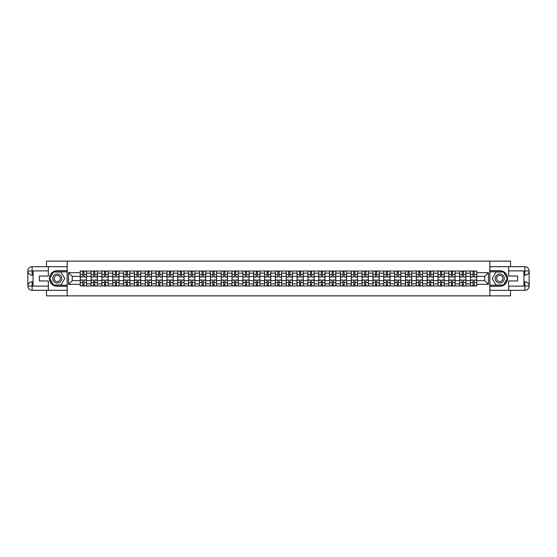 <?xml version="1.0" encoding="UTF-8"?>
<svg xmlns="http://www.w3.org/2000/svg" width="557" height="557" viewBox="0 0 557 557"><rect width="100%" height="100%" fill="white"/><g stroke="black" fill="none" stroke-linecap="round" stroke-linejoin="round"><path stroke-width="0.84" d="M46.475 290.315L46.475 295.871L510.525 295.871L510.525 290.315M510.525 266.685L510.525 261.129L46.475 261.129L46.475 266.685M91.083 285.971L91.083 273.146L86.502 273.146L86.502 285.971M86.502 273.146L86.502 271.029M91.083 273.146L91.083 271.029M97.343 271.029L97.343 285.971M101.924 285.971L101.924 271.029M108.183 271.029L108.183 285.971M112.765 285.971L112.765 271.029M119.024 271.029L119.024 285.971M123.605 285.971L123.605 271.029M129.865 271.029L129.865 285.971M134.446 285.971L134.446 271.029M140.698 271.029L140.698 285.971M145.286 285.971L145.286 271.029M151.539 271.029L151.539 285.971M156.127 285.971L156.127 271.029M162.379 271.029L162.379 285.971M166.968 285.971L166.968 271.029M173.22 271.029L173.22 285.971M177.808 285.971L177.808 271.029M184.061 271.029L184.061 285.971M188.649 285.971L188.649 271.029M194.901 271.029L194.901 285.971M199.49 285.971L199.49 271.029M205.742 271.029L205.742 285.971M210.33 285.971L210.33 271.029M216.582 271.029L216.582 285.971M221.171 285.971L221.171 271.029M227.423 271.029L227.423 285.971M232.011 285.971L232.011 271.029M238.264 271.029L238.264 285.971M242.852 285.971L242.852 271.029M249.104 271.029L249.104 285.971M253.693 285.971L253.693 271.029M259.945 271.029L259.945 285.971M264.533 285.971L264.533 271.029M270.786 271.029L270.786 285.971M275.374 285.971L275.374 271.029M281.626 271.029L281.626 285.971M286.214 285.971L286.214 271.029M292.467 271.029L292.467 285.971M297.055 285.971L297.055 271.029M303.307 271.029L303.307 285.971M307.896 285.971L307.896 271.029M314.148 271.029L314.148 285.971M318.736 285.971L318.736 271.029M324.989 271.029L324.989 285.971M329.577 285.971L329.577 271.029M335.829 271.029L335.829 285.971M340.418 285.971L340.418 271.029M346.67 271.029L346.67 285.971M351.258 285.971L351.258 271.029M357.51 271.029L357.51 285.971M362.099 285.971L362.099 271.029M368.351 271.029L368.351 285.971M372.939 285.971L372.939 271.029M379.192 271.029L379.192 285.971M383.78 285.971L383.78 271.029M390.032 271.029L390.032 285.971M394.621 285.971L394.621 271.029M400.873 271.029L400.873 285.971M405.461 285.971L405.461 271.029M411.714 271.029L411.714 285.971M416.302 285.971L416.302 271.029M422.554 271.029L422.554 285.971M427.135 285.971L427.135 271.029M433.395 271.029L433.395 285.971M437.976 285.971L437.976 271.029M444.235 271.029L444.235 285.971M448.817 285.971L448.817 271.029M455.076 271.029L455.076 285.971M459.657 285.971L459.657 271.029M465.917 271.029L465.917 285.971M470.498 285.971L470.498 271.029M470.498 280.651L465.917 280.651M459.657 280.651L455.076 280.651M448.817 280.651L444.235 280.651M437.976 280.651L433.395 280.651M427.135 280.651L422.554 280.651M416.302 280.651L411.714 280.651M405.461 280.651L400.873 280.651M394.621 280.651L390.032 280.651M383.78 280.651L379.192 280.651M372.939 280.651L368.351 280.651M362.099 280.651L357.51 280.651M351.258 280.651L346.67 280.651M340.418 280.651L335.829 280.651M329.577 280.651L324.989 280.651M318.736 280.651L314.148 280.651M307.896 280.651L303.307 280.651M297.055 280.651L292.467 280.651M286.214 280.651L281.626 280.651M275.374 280.651L270.786 280.651M264.533 280.651L259.945 280.651M253.693 280.651L249.104 280.651M242.852 280.651L238.264 280.651M232.011 280.651L227.423 280.651M221.171 280.651L216.582 280.651M210.33 280.651L205.742 280.651M199.49 280.651L194.901 280.651M188.649 280.651L184.061 280.651M177.808 280.651L173.22 280.651M166.968 280.651L162.379 280.651M156.127 280.651L151.539 280.651M145.286 280.651L140.698 280.651M134.446 280.651L129.865 280.651M123.605 280.651L119.024 280.651M112.765 280.651L108.183 280.651M101.924 280.651L97.343 280.651M91.083 280.651L86.502 280.651M470.498 276.349L465.917 276.349M459.657 276.349L455.076 276.349M448.817 276.349L444.235 276.349M437.976 276.349L433.395 276.349M427.135 276.349L422.554 276.349M416.302 276.349L411.714 276.349M405.461 276.349L400.873 276.349M394.621 276.349L390.032 276.349M383.78 276.349L379.192 276.349M372.939 276.349L368.351 276.349M362.099 276.349L357.51 276.349M351.258 276.349L346.67 276.349M340.418 276.349L335.829 276.349M329.577 276.349L324.989 276.349M318.736 276.349L314.148 276.349M307.896 276.349L303.307 276.349M297.055 276.349L292.467 276.349M286.214 276.349L281.626 276.349M275.374 276.349L270.786 276.349M264.533 276.349L259.945 276.349M253.693 276.349L249.104 276.349M242.852 276.349L238.264 276.349M232.011 276.349L227.423 276.349M221.171 276.349L216.582 276.349M210.33 276.349L205.742 276.349M199.49 276.349L194.901 276.349M188.649 276.349L184.061 276.349M177.808 276.349L173.22 276.349M166.968 276.349L162.379 276.349M156.127 276.349L151.539 276.349M145.286 276.349L140.698 276.349M134.446 276.349L129.865 276.349M123.605 276.349L119.024 276.349M112.765 276.349L108.183 276.349M101.924 276.349L97.343 276.349M91.083 276.349L86.502 276.349M72.257 280.651L80.243 280.651L80.243 276.349L72.257 276.349L72.257 280.651L68.574 284.335L68.574 272.665L80.243 272.665L80.243 276.349M476.757 276.349L476.757 280.651L484.743 280.651L484.743 276.349L476.757 276.349L476.757 271.029L80.243 271.029L80.243 272.665M476.757 272.665L488.426 272.665L488.426 284.335L476.757 284.335L476.757 280.651M80.243 280.651L80.243 285.971L476.757 285.971L476.757 284.335M80.243 284.335L68.574 284.335M489.819 295.871L489.819 261.129M67.181 295.871L67.181 261.129M83.961 284.926L82.784 284.926M82.784 272.074L83.961 272.074M94.801 284.926L93.625 284.926M93.625 272.074L94.801 272.074M105.642 284.926L104.465 284.926M104.465 272.074L105.642 272.074M116.483 284.926L115.306 284.926M115.306 272.074L116.483 272.074M127.323 284.926L126.147 284.926M126.147 272.074L127.323 272.074M138.164 284.926L136.987 284.926M136.987 272.074L138.164 272.074M149.004 284.926L147.821 284.926M147.821 272.074L149.004 272.074M159.845 284.926L158.661 284.926M158.661 272.074L159.845 272.074M170.686 284.926L169.502 284.926M169.502 272.074L170.686 272.074M181.526 284.926L180.343 284.926M180.343 272.074L181.526 272.074M192.367 284.926L191.183 284.926M191.183 272.074L192.367 272.074M203.208 284.926L202.024 284.926M202.024 272.074L203.208 272.074M214.048 284.926L212.865 284.926M212.865 272.074L214.048 272.074M224.889 284.926L223.705 284.926M223.705 272.074L224.889 272.074M235.729 284.926L234.546 284.926M234.546 272.074L235.729 272.074M246.57 284.926L245.386 284.926M245.386 272.074L246.57 272.074M257.411 284.926L256.227 284.926M256.227 272.074L257.411 272.074M268.251 284.926L267.068 284.926M267.068 272.074L268.251 272.074M279.092 284.926L277.908 284.926M277.908 272.074L279.092 272.074M289.932 284.926L288.749 284.926M288.749 272.074L289.932 272.074M300.773 284.926L299.589 284.926M299.589 272.074L300.773 272.074M311.614 284.926L310.43 284.926M310.43 272.074L311.614 272.074M322.454 284.926L321.271 284.926M321.271 272.074L322.454 272.074M333.295 284.926L332.111 284.926M332.111 272.074L333.295 272.074M344.135 284.926L342.952 284.926M342.952 272.074L344.135 272.074M354.976 284.926L353.792 284.926M353.792 272.074L354.976 272.074M365.817 284.926L364.633 284.926M364.633 272.074L365.817 272.074M376.657 284.926L375.474 284.926M375.474 272.074L376.657 272.074M387.498 284.926L386.314 284.926M386.314 272.074L387.498 272.074M398.339 284.926L397.155 284.926M397.155 272.074L398.339 272.074M409.179 284.926L407.996 284.926M407.996 272.074L409.179 272.074M420.013 284.926L418.836 284.926M418.836 272.074L420.013 272.074M430.853 284.926L429.677 284.926M429.677 272.074L430.853 272.074M441.694 284.926L440.517 284.926M440.517 272.074L441.694 272.074M452.535 284.926L451.358 284.926M451.358 272.074L452.535 272.074M463.375 284.926L462.199 284.926M462.199 272.074L463.375 272.074M474.216 284.926L473.039 284.926M473.039 272.074L474.216 272.074M68.574 272.665L72.257 276.349M484.743 280.651L488.426 284.335M484.743 276.349L488.426 272.665M83.961 277.003L83.961 271.099L86.467 271.099L86.467 277.003L83.961 277.003M82.784 272.004L83.961 272.004M82.784 271.099L80.278 271.099L80.278 277.003L82.784 277.003L82.784 271.099L85.005 271.099M82.784 279.997L82.784 285.901L80.278 285.901L80.278 279.997L82.784 279.997M83.961 284.996L82.784 284.996M83.961 285.901L86.467 285.901L86.467 279.997L83.961 279.997L83.961 285.901L81.74 285.901M94.801 277.003L94.801 271.099L97.308 271.099L97.308 277.003L94.801 277.003M93.625 272.004L94.801 272.004M93.625 271.099L91.118 271.099L91.118 277.003L93.625 277.003L93.625 271.099L95.846 271.099M105.642 277.003L105.642 271.099L108.149 271.099L108.149 277.003L105.642 277.003M104.465 272.004L105.642 272.004M104.465 271.099L101.959 271.099L101.959 277.003L104.465 277.003L104.465 271.099L106.686 271.099M33.065 275.2L32.125 275.2A4.275 4.275 0 0 1 27.85 270.96A4.275 4.275 0 0 1 32.125 266.685L67.112 266.685L67.112 270.681L57.246 270.681A7.819 7.819 0 0 0 49.427 278.5A7.819 7.819 0 0 0 57.246 286.319L67.112 286.319L67.112 290.315L32.125 290.315A4.275 4.275 0 0 1 27.85 286.04A4.275 4.275 0 0 1 32.125 281.8L33.065 281.8M67.112 286.319L67.112 270.681M48.348 266.685L48.348 276.035L39.387 276.035L39.387 280.965L48.348 280.965L48.348 290.315M32.125 275.2A4.275 4.275 0 0 1 27.85 270.96L32.125 271.029L32.125 275.2A4.275 4.275 0 0 1 27.85 270.96L27.85 286.04L48.348 286.145M32.125 286.145L32.125 290.315A4.275 4.275 0 0 1 27.85 286.04A4.275 4.275 0 0 1 32.125 281.8L32.125 285.971L33.065 285.971L33.065 271.029L32.125 271.029M67.112 271.795L53.375 271.795L49.503 278.5L53.375 285.205L67.112 285.205M523.935 281.8L524.875 281.8A4.275 4.275 0 0 1 529.15 286.04A4.275 4.275 0 0 1 524.875 290.315L489.888 290.315L489.888 286.319L499.754 286.319A7.819 7.819 0 0 0 507.573 278.5A7.819 7.819 0 0 0 499.754 270.681L489.888 270.681L489.888 266.685L524.875 266.685A4.275 4.275 0 0 1 529.15 270.96A4.275 4.275 0 0 1 524.875 275.2L523.935 275.2M489.888 270.681L489.888 286.319M508.652 290.315L508.652 280.965L517.613 280.965L517.613 276.035L508.652 276.035L508.652 266.685M524.875 281.8A4.275 4.275 0 0 1 529.15 286.04L524.875 285.971L524.875 281.8A4.275 4.275 0 0 1 529.15 286.04L529.15 270.96L508.652 270.855M524.875 270.855L524.875 266.685A4.275 4.275 0 0 1 529.15 270.96A4.275 4.275 0 0 1 524.875 275.2L524.875 271.029L523.935 271.029L523.935 285.971L524.875 285.971M489.888 285.205L503.625 285.205L507.497 278.5L503.625 271.795L489.888 271.795M52.727 278.5A4.519 4.519 0 0 0 57.246 283.019A4.519 4.519 0 0 0 61.764 278.5A4.519 4.519 0 0 0 57.246 273.981A4.519 4.519 0 0 0 52.727 278.5M54.154 278.5A3.091 3.091 0 0 0 57.246 281.591A3.091 3.091 0 0 0 60.337 278.5A3.091 3.091 0 0 0 57.246 275.409A3.091 3.091 0 0 0 54.154 278.5M60.998 272.004L64.744 278.5L60.998 284.996L53.493 284.996L49.74 278.5L53.493 272.004L60.998 272.004M495.236 278.5A4.519 4.519 0 0 0 499.754 283.019A4.519 4.519 0 0 0 504.273 278.5A4.519 4.519 0 0 0 499.754 273.981A4.519 4.519 0 0 0 495.236 278.5M496.663 278.5A3.091 3.091 0 0 0 499.754 281.591A3.091 3.091 0 0 0 502.846 278.5A3.091 3.091 0 0 0 499.754 275.409A3.091 3.091 0 0 0 496.663 278.5M503.507 272.004L507.26 278.5L503.507 284.996L496.002 284.996L492.256 278.5L496.002 272.004L503.507 272.004M93.625 279.997L93.625 285.901L91.118 285.901L91.118 279.997L93.625 279.997M94.801 284.996L93.625 284.996M94.801 285.901L97.308 285.901L97.308 279.997L94.801 279.997L94.801 285.901L92.58 285.901M104.465 279.997L104.465 285.901L101.959 285.901L101.959 279.997L104.465 279.997M105.642 284.996L104.465 284.996M105.642 285.901L108.149 285.901L108.149 279.997L105.642 279.997L105.642 285.901L103.421 285.901M116.483 277.003L116.483 271.099L118.989 271.099L118.989 277.003L116.483 277.003M115.306 272.004L116.483 272.004M115.306 271.099L112.799 271.099L112.799 277.003L115.306 277.003L115.306 271.099L117.527 271.099M127.323 277.003L127.323 271.099L129.83 271.099L129.83 277.003L127.323 277.003M126.147 272.004L127.323 272.004M126.147 271.099L123.64 271.099L123.64 277.003L126.147 277.003L126.147 271.099L128.368 271.099M138.164 277.003L138.164 271.099L140.663 271.099L140.663 277.003L138.164 277.003M136.987 272.004L138.164 272.004M136.987 271.099L134.481 271.099L134.481 277.003L136.987 277.003L136.987 271.099L139.208 271.099M115.306 279.997L115.306 285.901L112.799 285.901L112.799 279.997L115.306 279.997M116.483 284.996L115.306 284.996M116.483 285.901L118.989 285.901L118.989 279.997L116.483 279.997L116.483 285.901L114.262 285.901M126.147 279.997L126.147 285.901L123.64 285.901L123.64 279.997L126.147 279.997M127.323 284.996L126.147 284.996M127.323 285.901L129.83 285.901L129.83 279.997L127.323 279.997L127.323 285.901L125.102 285.901M136.987 279.997L136.987 285.901L134.481 285.901L134.481 279.997L136.987 279.997M138.164 284.996L136.987 284.996M138.164 285.901L140.663 285.901L140.663 279.997L138.164 279.997L138.164 285.901L135.943 285.901M149.004 277.003L149.004 271.099L151.504 271.099L151.504 277.003L149.004 277.003M147.821 272.004L149.004 272.004M147.821 271.099L145.321 271.099L145.321 277.003L147.821 277.003L147.821 271.099L150.049 271.099M147.821 279.997L147.821 285.901L145.321 285.901L145.321 279.997L147.821 279.997M149.004 284.996L147.821 284.996M149.004 285.901L151.504 285.901L151.504 279.997L149.004 279.997L149.004 285.901L146.783 285.901M159.845 277.003L159.845 271.099L162.345 271.099L162.345 277.003L159.845 277.003M158.661 272.004L159.845 272.004M158.661 271.099L156.162 271.099L156.162 277.003L158.661 277.003L158.661 271.099L160.889 271.099M158.661 279.997L158.661 285.901L156.162 285.901L156.162 279.997L158.661 279.997M159.845 284.996L158.661 284.996M159.845 285.901L162.345 285.901L162.345 279.997L159.845 279.997L159.845 285.901L157.624 285.901M170.686 277.003L170.686 271.099L173.185 271.099L173.185 277.003L170.686 277.003M169.502 272.004L170.686 272.004M169.502 271.099L167.003 271.099L167.003 277.003L169.502 277.003L169.502 271.099L171.73 271.099M169.502 279.997L169.502 285.901L167.003 285.901L167.003 279.997L169.502 279.997M170.686 284.996L169.502 284.996M170.686 285.901L173.185 285.901L173.185 279.997L170.686 279.997L170.686 285.901L168.465 285.901M181.526 277.003L181.526 271.099L184.026 271.099L184.026 277.003L181.526 277.003M180.343 272.004L181.526 272.004M180.343 271.099L177.843 271.099L177.843 277.003L180.343 277.003L180.343 271.099L182.571 271.099M180.343 279.997L180.343 285.901L177.843 285.901L177.843 279.997L180.343 279.997M181.526 284.996L180.343 284.996M181.526 285.901L184.026 285.901L184.026 279.997L181.526 279.997L181.526 285.901L179.305 285.901M192.367 277.003L192.367 271.099L194.866 271.099L194.866 277.003L192.367 277.003M191.183 272.004L192.367 272.004M191.183 271.099L188.684 271.099L188.684 277.003L191.183 277.003L191.183 271.099L193.411 271.099M203.208 277.003L203.208 271.099L205.707 271.099L205.707 277.003L203.208 277.003M202.024 272.004L203.208 272.004M202.024 271.099L199.524 271.099L199.524 277.003L202.024 277.003L202.024 271.099L204.252 271.099M214.048 277.003L214.048 271.099L216.548 271.099L216.548 277.003L214.048 277.003M212.865 272.004L214.048 272.004M212.865 271.099L210.365 271.099L210.365 277.003L212.865 277.003L212.865 271.099L215.093 271.099M224.889 277.003L224.889 271.099L227.388 271.099L227.388 277.003L224.889 277.003M223.705 272.004L224.889 272.004M223.705 271.099L221.206 271.099L221.206 277.003L223.705 277.003L223.705 271.099L225.933 271.099M235.729 277.003L235.729 271.099L238.229 271.099L238.229 277.003L235.729 277.003M234.546 272.004L235.729 272.004M234.546 271.099L232.046 271.099L232.046 277.003L234.546 277.003L234.546 271.099L236.774 271.099M246.57 277.003L246.57 271.099L249.07 271.099L249.07 277.003L246.57 277.003M245.386 272.004L246.57 272.004M245.386 271.099L242.887 271.099L242.887 277.003L245.386 277.003L245.386 271.099L247.614 271.099M191.183 279.997L191.183 285.901L188.684 285.901L188.684 279.997L191.183 279.997M192.367 284.996L191.183 284.996M192.367 285.901L194.866 285.901L194.866 279.997L192.367 279.997L192.367 285.901L190.146 285.901M202.024 279.997L202.024 285.901L199.524 285.901L199.524 279.997L202.024 279.997M203.208 284.996L202.024 284.996M203.208 285.901L205.707 285.901L205.707 279.997L203.208 279.997L203.208 285.901L200.986 285.901M212.865 279.997L212.865 285.901L210.365 285.901L210.365 279.997L212.865 279.997M214.048 284.996L212.865 284.996M214.048 285.901L216.548 285.901L216.548 279.997L214.048 279.997L214.048 285.901L211.827 285.901M223.705 279.997L223.705 285.901L221.206 285.901L221.206 279.997L223.705 279.997M224.889 284.996L223.705 284.996M224.889 285.901L227.388 285.901L227.388 279.997L224.889 279.997L224.889 285.901L222.668 285.901M234.546 279.997L234.546 285.901L232.046 285.901L232.046 279.997L234.546 279.997M235.729 284.996L234.546 284.996M235.729 285.901L238.229 285.901L238.229 279.997L235.729 279.997L235.729 285.901L233.508 285.901M245.386 279.997L245.386 285.901L242.887 285.901L242.887 279.997L245.386 279.997M246.57 284.996L245.386 284.996M246.57 285.901L249.07 285.901L249.07 279.997L246.57 279.997L246.57 285.901L244.349 285.901M257.411 277.003L257.411 271.099L259.91 271.099L259.91 277.003L257.411 277.003M256.227 272.004L257.411 272.004M256.227 271.099L253.727 271.099L253.727 277.003L256.227 277.003L256.227 271.099L258.455 271.099M256.227 279.997L256.227 285.901L253.727 285.901L253.727 279.997L256.227 279.997M257.411 284.996L256.227 284.996M257.411 285.901L259.91 285.901L259.91 279.997L257.411 279.997L257.411 285.901L255.19 285.901M268.251 277.003L268.251 271.099L270.751 271.099L270.751 277.003L268.251 277.003M267.068 272.004L268.251 272.004M267.068 271.099L264.568 271.099L264.568 277.003L267.068 277.003L267.068 271.099L269.296 271.099M267.068 279.997L267.068 285.901L264.568 285.901L264.568 279.997L267.068 279.997M268.251 284.996L267.068 284.996M268.251 285.901L270.751 285.901L270.751 279.997L268.251 279.997L268.251 285.901L266.023 285.901M279.092 277.003L279.092 271.099L281.591 271.099L281.591 277.003L279.092 277.003M277.908 272.004L279.092 272.004M277.908 271.099L275.409 271.099L275.409 277.003L277.908 277.003L277.908 271.099L280.136 271.099M277.908 279.997L277.908 285.901L275.409 285.901L275.409 279.997L277.908 279.997M279.092 284.996L277.908 284.996M279.092 285.901L281.591 285.901L281.591 279.997L279.092 279.997L279.092 285.901L276.864 285.901M289.932 277.003L289.932 271.099L292.432 271.099L292.432 277.003L289.932 277.003M288.749 272.004L289.932 272.004M288.749 271.099L286.249 271.099L286.249 277.003L288.749 277.003L288.749 271.099L290.977 271.099M288.749 279.997L288.749 285.901L286.249 285.901L286.249 279.997L288.749 279.997M289.932 284.996L288.749 284.996M289.932 285.901L292.432 285.901L292.432 279.997L289.932 279.997L289.932 285.901L287.704 285.901M300.773 277.003L300.773 271.099L303.273 271.099L303.273 277.003L300.773 277.003M299.589 272.004L300.773 272.004M299.589 271.099L297.09 271.099L297.09 277.003L299.589 277.003L299.589 271.099L301.81 271.099M299.589 279.997L299.589 285.901L297.09 285.901L297.09 279.997L299.589 279.997M300.773 284.996L299.589 284.996M300.773 285.901L303.273 285.901L303.273 279.997L300.773 279.997L300.773 285.901L298.545 285.901M311.614 277.003L311.614 271.099L314.113 271.099L314.113 277.003L311.614 277.003M310.43 272.004L311.614 272.004M310.43 271.099L307.93 271.099L307.93 277.003L310.43 277.003L310.43 271.099L312.651 271.099M310.43 279.997L310.43 285.901L307.93 285.901L307.93 279.997L310.43 279.997M311.614 284.996L310.43 284.996M311.614 285.901L314.113 285.901L314.113 279.997L311.614 279.997L311.614 285.901L309.386 285.901M322.454 277.003L322.454 271.099L324.954 271.099L324.954 277.003L322.454 277.003M321.271 272.004L322.454 272.004M321.271 271.099L318.771 271.099L318.771 277.003L321.271 277.003L321.271 271.099L323.492 271.099M321.271 279.997L321.271 285.901L318.771 285.901L318.771 279.997L321.271 279.997M322.454 284.996L321.271 284.996M322.454 285.901L324.954 285.901L324.954 279.997L322.454 279.997L322.454 285.901L320.226 285.901M333.295 277.003L333.295 271.099L335.794 271.099L335.794 277.003L333.295 277.003M332.111 272.004L333.295 272.004M332.111 271.099L329.612 271.099L329.612 277.003L332.111 277.003L332.111 271.099L334.332 271.099M332.111 279.997L332.111 285.901L329.612 285.901L329.612 279.997L332.111 279.997M333.295 284.996L332.111 284.996M333.295 285.901L335.794 285.901L335.794 279.997L333.295 279.997L333.295 285.901L331.067 285.901M344.135 277.003L344.135 271.099L346.635 271.099L346.635 277.003L344.135 277.003M342.952 272.004L344.135 272.004M342.952 271.099L340.452 271.099L340.452 277.003L342.952 277.003L342.952 271.099L345.173 271.099M342.952 279.997L342.952 285.901L340.452 285.901L340.452 279.997L342.952 279.997M344.135 284.996L342.952 284.996M344.135 285.901L346.635 285.901L346.635 279.997L344.135 279.997L344.135 285.901L341.907 285.901M354.976 277.003L354.976 271.099L357.476 271.099L357.476 277.003L354.976 277.003M353.792 272.004L354.976 272.004M353.792 271.099L351.293 271.099L351.293 277.003L353.792 277.003L353.792 271.099L356.014 271.099M353.792 279.997L353.792 285.901L351.293 285.901L351.293 279.997L353.792 279.997M354.976 284.996L353.792 284.996M354.976 285.901L357.476 285.901L357.476 279.997L354.976 279.997L354.976 285.901L352.748 285.901M365.817 277.003L365.817 271.099L368.316 271.099L368.316 277.003L365.817 277.003M364.633 272.004L365.817 272.004M364.633 271.099L362.134 271.099L362.134 277.003L364.633 277.003L364.633 271.099L366.854 271.099M364.633 279.997L364.633 285.901L362.134 285.901L362.134 279.997L364.633 279.997M365.817 284.996L364.633 284.996M365.817 285.901L368.316 285.901L368.316 279.997L365.817 279.997L365.817 285.901L363.589 285.901M376.657 277.003L376.657 271.099L379.157 271.099L379.157 277.003L376.657 277.003M375.474 272.004L376.657 272.004M375.474 271.099L372.974 271.099L372.974 277.003L375.474 277.003L375.474 271.099L377.695 271.099M375.474 279.997L375.474 285.901L372.974 285.901L372.974 279.997L375.474 279.997M376.657 284.996L375.474 284.996M376.657 285.901L379.157 285.901L379.157 279.997L376.657 279.997L376.657 285.901L374.429 285.901M387.498 277.003L387.498 271.099L389.997 271.099L389.997 277.003L387.498 277.003M386.314 272.004L387.498 272.004M386.314 271.099L383.815 271.099L383.815 277.003L386.314 277.003L386.314 271.099L388.535 271.099M386.314 279.997L386.314 285.901L383.815 285.901L383.815 279.997L386.314 279.997M387.498 284.996L386.314 284.996M387.498 285.901L389.997 285.901L389.997 279.997L387.498 279.997L387.498 285.901L385.27 285.901M398.339 277.003L398.339 271.099L400.838 271.099L400.838 277.003L398.339 277.003M397.155 272.004L398.339 272.004M397.155 271.099L394.655 271.099L394.655 277.003L397.155 277.003L397.155 271.099L399.376 271.099M397.155 279.997L397.155 285.901L394.655 285.901L394.655 279.997L397.155 279.997M398.339 284.996L397.155 284.996M398.339 285.901L400.838 285.901L400.838 279.997L398.339 279.997L398.339 285.901L396.111 285.901M409.179 277.003L409.179 271.099L411.679 271.099L411.679 277.003L409.179 277.003M407.996 272.004L409.179 272.004M407.996 271.099L405.496 271.099L405.496 277.003L407.996 277.003L407.996 271.099L410.217 271.099M407.996 279.997L407.996 285.901L405.496 285.901L405.496 279.997L407.996 279.997M409.179 284.996L407.996 284.996M409.179 285.901L411.679 285.901L411.679 279.997L409.179 279.997L409.179 285.901L406.951 285.901M420.013 277.003L420.013 271.099L422.519 271.099L422.519 277.003L420.013 277.003M418.836 272.004L420.013 272.004M418.836 271.099L416.337 271.099L416.337 277.003L418.836 277.003L418.836 271.099L421.057 271.099M418.836 279.997L418.836 285.901L416.337 285.901L416.337 279.997L418.836 279.997M420.013 284.996L418.836 284.996M420.013 285.901L422.519 285.901L422.519 279.997L420.013 279.997L420.013 285.901L417.792 285.901M430.853 277.003L430.853 271.099L433.36 271.099L433.36 277.003L430.853 277.003M429.677 272.004L430.853 272.004M429.677 271.099L427.17 271.099L427.17 277.003L429.677 277.003L429.677 271.099L431.898 271.099M429.677 279.997L429.677 285.901L427.17 285.901L427.17 279.997L429.677 279.997M430.853 284.996L429.677 284.996M430.853 285.901L433.36 285.901L433.36 279.997L430.853 279.997L430.853 285.901L428.632 285.901M441.694 277.003L441.694 271.099L444.201 271.099L444.201 277.003L441.694 277.003M440.517 272.004L441.694 272.004M440.517 271.099L438.011 271.099L438.011 277.003L440.517 277.003L440.517 271.099L442.738 271.099M440.517 279.997L440.517 285.901L438.011 285.901L438.011 279.997L440.517 279.997M441.694 284.996L440.517 284.996M441.694 285.901L444.201 285.901L444.201 279.997L441.694 279.997L441.694 285.901L439.473 285.901M452.535 277.003L452.535 271.099L455.041 271.099L455.041 277.003L452.535 277.003M451.358 272.004L452.535 272.004M451.358 271.099L448.851 271.099L448.851 277.003L451.358 277.003L451.358 271.099L453.579 271.099M451.358 279.997L451.358 285.901L448.851 285.901L448.851 279.997L451.358 279.997M452.535 284.996L451.358 284.996M452.535 285.901L455.041 285.901L455.041 279.997L452.535 279.997L452.535 285.901L450.314 285.901M463.375 277.003L463.375 271.099L465.882 271.099L465.882 277.003L463.375 277.003M462.199 272.004L463.375 272.004M462.199 271.099L459.692 271.099L459.692 277.003L462.199 277.003L462.199 271.099L464.42 271.099M462.199 279.997L462.199 285.901L459.692 285.901L459.692 279.997L462.199 279.997M463.375 284.996L462.199 284.996M463.375 285.901L465.882 285.901L465.882 279.997L463.375 279.997L463.375 285.901L461.154 285.901M474.216 277.003L474.216 271.099L476.722 271.099L476.722 277.003L474.216 277.003M473.039 272.004L474.216 272.004M473.039 271.099L470.533 271.099L470.533 277.003L473.039 277.003L473.039 271.099L475.26 271.099M473.039 279.997L473.039 285.901L470.533 285.901L470.533 279.997L473.039 279.997M474.216 284.996L473.039 284.996M474.216 285.901L476.722 285.901L476.722 279.997L474.216 279.997L474.216 285.901L471.995 285.901M459.657 273.146L455.076 273.146M448.817 273.146L444.235 273.146M437.976 273.146L433.395 273.146M427.135 273.146L422.554 273.146M416.302 273.146L411.714 273.146M405.461 273.146L400.873 273.146M394.621 273.146L390.032 273.146M383.78 273.146L379.192 273.146M372.939 273.146L368.351 273.146M362.099 273.146L357.51 273.146M351.258 273.146L346.67 273.146M340.418 273.146L335.829 273.146M329.577 273.146L324.989 273.146M318.736 273.146L314.148 273.146M307.896 273.146L303.307 273.146M297.055 273.146L292.467 273.146M286.214 273.146L281.626 273.146M275.374 273.146L270.786 273.146M264.533 273.146L259.945 273.146M253.693 273.146L249.104 273.146M242.852 273.146L238.264 273.146M232.011 273.146L227.423 273.146M221.171 273.146L216.582 273.146M210.33 273.146L205.742 273.146M199.49 273.146L194.901 273.146M188.649 273.146L184.061 273.146M177.808 273.146L173.22 273.146M166.968 273.146L162.379 273.146M156.127 273.146L151.539 273.146M145.286 273.146L140.698 273.146M134.446 273.146L129.865 273.146M123.605 273.146L119.024 273.146M112.765 273.146L108.183 273.146M101.924 273.146L97.343 273.146M470.498 273.146L465.917 273.146M459.657 283.854L455.076 283.854M448.817 283.854L444.235 283.854M437.976 283.854L433.395 283.854M427.135 283.854L422.554 283.854M416.302 283.854L411.714 283.854M405.461 283.854L400.873 283.854M394.621 283.854L390.032 283.854M383.78 283.854L379.192 283.854M372.939 283.854L368.351 283.854M362.099 283.854L357.51 283.854M351.258 283.854L346.67 283.854M340.418 283.854L335.829 283.854M329.577 283.854L324.989 283.854M318.736 283.854L314.148 283.854M307.896 283.854L303.307 283.854M297.055 283.854L292.467 283.854M286.214 283.854L281.626 283.854M275.374 283.854L270.786 283.854M264.533 283.854L259.945 283.854M253.693 283.854L249.104 283.854M242.852 283.854L238.264 283.854M232.011 283.854L227.423 283.854M221.171 283.854L216.582 283.854M210.33 283.854L205.742 283.854M199.49 283.854L194.901 283.854M188.649 283.854L184.061 283.854M177.808 283.854L173.22 283.854M166.968 283.854L162.379 283.854M156.127 283.854L151.539 283.854M145.286 283.854L140.698 283.854M134.446 283.854L129.865 283.854M123.605 283.854L119.024 283.854M112.765 283.854L108.183 283.854M101.924 283.854L97.343 283.854M91.083 283.854L86.502 283.854M470.498 283.854L465.917 283.854M83.961 276.857L86.467 276.857M83.961 274.51L86.467 274.51M80.278 276.857L82.784 276.857M80.278 274.51L82.784 274.51M82.784 280.143L80.278 280.143M82.784 282.49L80.278 282.49M86.467 280.143L83.961 280.143M86.467 282.49L83.961 282.49M94.801 276.857L97.308 276.857M94.801 274.51L97.308 274.51M91.118 276.857L93.625 276.857M91.118 274.51L93.625 274.51M105.642 276.857L108.149 276.857M105.642 274.51L108.149 274.51M101.959 276.857L104.465 276.857M101.959 274.51L104.465 274.51M48.348 270.855L32.021 270.932M27.85 286.04A4.275 4.275 0 0 1 32.125 281.8M27.85 270.96A4.275 4.275 0 0 1 32.125 266.685L32.125 270.855M508.652 286.145L524.979 286.068M529.15 270.96A4.275 4.275 0 0 1 524.875 275.2M529.15 286.04A4.275 4.275 0 0 1 524.875 290.315L524.875 286.145M93.625 280.143L91.118 280.143M93.625 282.49L91.118 282.49M97.308 280.143L94.801 280.143M97.308 282.49L94.801 282.49M104.465 280.143L101.959 280.143M104.465 282.49L101.959 282.49M108.149 280.143L105.642 280.143M108.149 282.49L105.642 282.49M116.483 276.857L118.989 276.857M116.483 274.51L118.989 274.51M112.799 276.857L115.306 276.857M112.799 274.51L115.306 274.51M127.323 276.857L129.83 276.857M127.323 274.51L129.83 274.51M123.64 276.857L126.147 276.857M123.64 274.51L126.147 274.51M138.164 276.857L140.663 276.857M138.164 274.51L140.663 274.51M134.481 276.857L136.987 276.857M134.481 274.51L136.987 274.51M115.306 280.143L112.799 280.143M115.306 282.49L112.799 282.49M118.989 280.143L116.483 280.143M118.989 282.49L116.483 282.49M126.147 280.143L123.64 280.143M126.147 282.49L123.64 282.49M129.83 280.143L127.323 280.143M129.83 282.49L127.323 282.49M136.987 280.143L134.481 280.143M136.987 282.49L134.481 282.49M140.663 280.143L138.164 280.143M140.663 282.49L138.164 282.49M149.004 276.857L151.504 276.857M149.004 274.51L151.504 274.51M145.321 276.857L147.821 276.857M145.321 274.51L147.821 274.51M147.821 280.143L145.321 280.143M147.821 282.49L145.321 282.49M151.504 280.143L149.004 280.143M151.504 282.49L149.004 282.49M159.845 276.857L162.345 276.857M159.845 274.51L162.345 274.51M156.162 276.857L158.661 276.857M156.162 274.51L158.661 274.51M158.661 280.143L156.162 280.143M158.661 282.49L156.162 282.49M162.345 280.143L159.845 280.143M162.345 282.49L159.845 282.49M170.686 276.857L173.185 276.857M170.686 274.51L173.185 274.51M167.003 276.857L169.502 276.857M167.003 274.51L169.502 274.51M169.502 280.143L167.003 280.143M169.502 282.49L167.003 282.49M173.185 280.143L170.686 280.143M173.185 282.49L170.686 282.49M181.526 276.857L184.026 276.857M181.526 274.51L184.026 274.51M177.843 276.857L180.343 276.857M177.843 274.51L180.343 274.51M180.343 280.143L177.843 280.143M180.343 282.49L177.843 282.49M184.026 280.143L181.526 280.143M184.026 282.49L181.526 282.49M192.367 276.857L194.866 276.857M192.367 274.51L194.866 274.51M188.684 276.857L191.183 276.857M188.684 274.51L191.183 274.51M203.208 276.857L205.707 276.857M203.208 274.51L205.707 274.51M199.524 276.857L202.024 276.857M199.524 274.51L202.024 274.51M214.048 276.857L216.548 276.857M214.048 274.51L216.548 274.51M210.365 276.857L212.865 276.857M210.365 274.51L212.865 274.51M224.889 276.857L227.388 276.857M224.889 274.51L227.388 274.51M221.206 276.857L223.705 276.857M221.206 274.51L223.705 274.51M235.729 276.857L238.229 276.857M235.729 274.51L238.229 274.51M232.046 276.857L234.546 276.857M232.046 274.51L234.546 274.51M246.57 276.857L249.07 276.857M246.57 274.51L249.07 274.51M242.887 276.857L245.386 276.857M242.887 274.51L245.386 274.51M191.183 280.143L188.684 280.143M191.183 282.49L188.684 282.49M194.866 280.143L192.367 280.143M194.866 282.49L192.367 282.49M202.024 280.143L199.524 280.143M202.024 282.49L199.524 282.49M205.707 280.143L203.208 280.143M205.707 282.49L203.208 282.49M212.865 280.143L210.365 280.143M212.865 282.49L210.365 282.49M216.548 280.143L214.048 280.143M216.548 282.49L214.048 282.49M223.705 280.143L221.206 280.143M223.705 282.49L221.206 282.49M227.388 280.143L224.889 280.143M227.388 282.49L224.889 282.49M234.546 280.143L232.046 280.143M234.546 282.49L232.046 282.49M238.229 280.143L235.729 280.143M238.229 282.49L235.729 282.49M245.386 280.143L242.887 280.143M245.386 282.49L242.887 282.49M249.07 280.143L246.57 280.143M249.07 282.49L246.57 282.49M257.411 276.857L259.91 276.857M257.411 274.51L259.91 274.51M253.727 276.857L256.227 276.857M253.727 274.51L256.227 274.51M256.227 280.143L253.727 280.143M256.227 282.49L253.727 282.49M259.91 280.143L257.411 280.143M259.91 282.49L257.411 282.49M268.251 276.857L270.751 276.857M268.251 274.51L270.751 274.51M264.568 276.857L267.068 276.857M264.568 274.51L267.068 274.51M267.068 280.143L264.568 280.143M267.068 282.49L264.568 282.49M270.751 280.143L268.251 280.143M270.751 282.49L268.251 282.49M279.092 276.857L281.591 276.857M279.092 274.51L281.591 274.51M275.409 276.857L277.908 276.857M275.409 274.51L277.908 274.51M277.908 280.143L275.409 280.143M277.908 282.49L275.409 282.49M281.591 280.143L279.092 280.143M281.591 282.49L279.092 282.49M289.932 276.857L292.432 276.857M289.932 274.51L292.432 274.51M286.249 276.857L288.749 276.857M286.249 274.51L288.749 274.51M288.749 280.143L286.249 280.143M288.749 282.49L286.249 282.49M292.432 280.143L289.932 280.143M292.432 282.49L289.932 282.49M300.773 276.857L303.273 276.857M300.773 274.51L303.273 274.51M297.09 276.857L299.589 276.857M297.09 274.51L299.589 274.51M299.589 280.143L297.09 280.143M299.589 282.49L297.09 282.49M303.273 280.143L300.773 280.143M303.273 282.49L300.773 282.49M311.614 276.857L314.113 276.857M311.614 274.51L314.113 274.51M307.93 276.857L310.43 276.857M307.93 274.51L310.43 274.51M310.43 280.143L307.93 280.143M310.43 282.49L307.93 282.49M314.113 280.143L311.614 280.143M314.113 282.49L311.614 282.49M322.454 276.857L324.954 276.857M322.454 274.51L324.954 274.51M318.771 276.857L321.271 276.857M318.771 274.51L321.271 274.51M321.271 280.143L318.771 280.143M321.271 282.49L318.771 282.49M324.954 280.143L322.454 280.143M324.954 282.49L322.454 282.49M333.295 276.857L335.794 276.857M333.295 274.51L335.794 274.51M329.612 276.857L332.111 276.857M329.612 274.51L332.111 274.51M332.111 280.143L329.612 280.143M332.111 282.49L329.612 282.49M335.794 280.143L333.295 280.143M335.794 282.49L333.295 282.49M344.135 276.857L346.635 276.857M344.135 274.51L346.635 274.51M340.452 276.857L342.952 276.857M340.452 274.51L342.952 274.51M342.952 280.143L340.452 280.143M342.952 282.49L340.452 282.49M346.635 280.143L344.135 280.143M346.635 282.49L344.135 282.49M354.976 276.857L357.476 276.857M354.976 274.51L357.476 274.51M351.293 276.857L353.792 276.857M351.293 274.51L353.792 274.51M353.792 280.143L351.293 280.143M353.792 282.49L351.293 282.49M357.476 280.143L354.976 280.143M357.476 282.49L354.976 282.49M365.817 276.857L368.316 276.857M365.817 274.51L368.316 274.51M362.134 276.857L364.633 276.857M362.134 274.51L364.633 274.51M364.633 280.143L362.134 280.143M364.633 282.49L362.134 282.49M368.316 280.143L365.817 280.143M368.316 282.49L365.817 282.49M376.657 276.857L379.157 276.857M376.657 274.51L379.157 274.51M372.974 276.857L375.474 276.857M372.974 274.51L375.474 274.51M375.474 280.143L372.974 280.143M375.474 282.49L372.974 282.49M379.157 280.143L376.657 280.143M379.157 282.49L376.657 282.49M387.498 276.857L389.997 276.857M387.498 274.51L389.997 274.51M383.815 276.857L386.314 276.857M383.815 274.51L386.314 274.51M386.314 280.143L383.815 280.143M386.314 282.49L383.815 282.49M389.997 280.143L387.498 280.143M389.997 282.49L387.498 282.49M398.339 276.857L400.838 276.857M398.339 274.51L400.838 274.51M394.655 276.857L397.155 276.857M394.655 274.51L397.155 274.51M397.155 280.143L394.655 280.143M397.155 282.49L394.655 282.49M400.838 280.143L398.339 280.143M400.838 282.49L398.339 282.49M409.179 276.857L411.679 276.857M409.179 274.51L411.679 274.51M405.496 276.857L407.996 276.857M405.496 274.51L407.996 274.51M407.996 280.143L405.496 280.143M407.996 282.49L405.496 282.49M411.679 280.143L409.179 280.143M411.679 282.49L409.179 282.49M420.013 276.857L422.519 276.857M420.013 274.51L422.519 274.51M416.337 276.857L418.836 276.857M416.337 274.51L418.836 274.51M418.836 280.143L416.337 280.143M418.836 282.49L416.337 282.49M422.519 280.143L420.013 280.143M422.519 282.49L420.013 282.49M430.853 276.857L433.36 276.857M430.853 274.51L433.36 274.51M427.17 276.857L429.677 276.857M427.17 274.51L429.677 274.51M429.677 280.143L427.17 280.143M429.677 282.49L427.17 282.49M433.36 280.143L430.853 280.143M433.36 282.49L430.853 282.49M441.694 276.857L444.201 276.857M441.694 274.51L444.201 274.51M438.011 276.857L440.517 276.857M438.011 274.51L440.517 274.51M440.517 280.143L438.011 280.143M440.517 282.49L438.011 282.49M444.201 280.143L441.694 280.143M444.201 282.49L441.694 282.49M452.535 276.857L455.041 276.857M452.535 274.51L455.041 274.51M448.851 276.857L451.358 276.857M448.851 274.51L451.358 274.51M451.358 280.143L448.851 280.143M451.358 282.49L448.851 282.49M455.041 280.143L452.535 280.143M455.041 282.49L452.535 282.49M463.375 276.857L465.882 276.857M463.375 274.51L465.882 274.51M459.692 276.857L462.199 276.857M459.692 274.51L462.199 274.51M462.199 280.143L459.692 280.143M462.199 282.49L459.692 282.49M465.882 280.143L463.375 280.143M465.882 282.49L463.375 282.49M474.216 276.857L476.722 276.857M474.216 274.51L476.722 274.51M470.533 276.857L473.039 276.857M470.533 274.51L473.039 274.51M473.039 280.143L470.533 280.143M473.039 282.49L470.533 282.49M476.722 280.143L474.216 280.143M476.722 282.49L474.216 282.49"/></g></svg>

